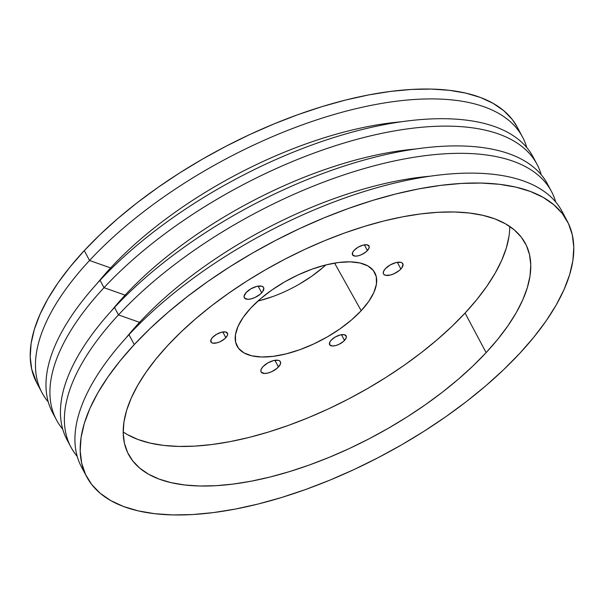 <?xml version="1.0" encoding="UTF-8"?>
<svg xmlns="http://www.w3.org/2000/svg" width="604" height="604" viewBox="0 0 604 604"><rect width="100%" height="100%" fill="white"/><g stroke="black" fill="none" stroke-linecap="round" stroke-linejoin="round"><path stroke-width="0.91" d="M261.691 292.812A10.925 4.817 -28 0 1 251.77 298.701A10.925 4.817 -28 0 1 244.303 297.764A10.925 4.817 -28 0 1 246.213 292.457L250.954 288.788L256.708 286.417L261.532 286.137L263.397 287.194L263.797 288.055L262.748 291.513L260.332 294.11L255.047 297.47L251.196 298.859L247.761 299.297L244.507 298.074L244.084 296.187L246.213 292.457A10.925 4.817 -28 0 1 256.134 286.568A10.925 4.817 -28 0 1 263.593 287.504A10.925 4.817 -28 0 1 261.691 292.812L258.127 286.122L261.691 292.812M400.89 268.999A10.925 4.817 -28 0 1 390.969 274.888A10.925 4.817 -28 0 1 383.51 273.944A10.925 4.817 -28 0 1 385.42 268.644L390.161 264.975L395.907 262.597L400.731 262.325L401.834 262.732L402.996 264.235L401.947 267.693L399.531 270.29L394.246 273.657L390.395 275.039L385.571 275.318L383.706 274.261L383.306 273.401L383.638 271.204L385.42 268.644A10.925 4.817 -28 0 1 395.333 262.755A10.925 4.817 -28 0 1 402.8 263.691A10.925 4.817 -28 0 1 400.89 268.999L397.334 262.31L400.89 268.999M278.467 366.983A10.925 4.817 -28 0 1 268.546 372.872A10.925 4.817 -28 0 1 261.087 371.936A10.925 4.817 -28 0 1 262.997 366.628L267.738 362.959L273.491 360.588L278.308 360.309L279.41 360.724L280.581 362.219L280.248 364.423L277.115 368.281L271.823 371.641L267.972 373.023L264.544 373.468L261.29 372.245L260.883 371.392L261.215 369.187L262.997 366.628A10.925 4.817 -28 0 1 272.917 360.739A10.925 4.817 -28 0 1 280.377 361.675A10.925 4.817 -28 0 1 278.467 366.983L274.911 360.294L278.467 366.983M344.507 340.429A9.362 4.13 -28 0 1 336.005 345.473A9.362 4.13 -28 0 1 329.61 344.673A9.362 4.13 -28 0 1 331.241 340.12L335.311 336.979L340.241 334.941L344.371 334.707L346.311 336.345L346.032 338.232L343.344 341.539L338.814 344.416L335.514 345.609L332.57 345.986L329.776 344.937L329.716 342.317L331.241 340.12A9.362 4.13 -28 0 1 339.742 335.077A9.362 4.13 -28 0 1 346.145 335.877A9.362 4.13 -28 0 1 344.507 340.429L341.456 334.692L344.507 340.429M225.836 337.704A9.362 4.13 -28 0 1 217.327 342.755A9.362 4.13 -28 0 1 210.932 341.947A9.362 4.13 -28 0 1 212.57 337.402L216.632 334.254L221.562 332.223L225.7 331.989L227.64 333.627L227.361 335.507L224.673 338.814L220.143 341.698L216.836 342.883L212.706 343.125L211.106 342.219L211.045 339.599L212.57 337.402A9.362 4.13 -28 0 1 221.072 332.351A9.362 4.13 -28 0 1 227.466 333.159A9.362 4.13 -28 0 1 225.836 337.704L222.785 331.974L225.836 337.704M367.391 250.584A9.362 4.13 -28 0 1 358.889 255.628A9.362 4.13 -28 0 1 352.494 254.828A9.362 4.13 -28 0 1 354.133 250.282L358.195 247.134L363.125 245.096L367.255 244.862L369.203 246.5L368.916 248.387L366.228 251.694L361.698 254.578L358.399 255.764L355.454 256.141L352.668 255.092L352.6 252.472L354.133 250.282A9.362 4.13 -28 0 1 362.634 245.232A9.362 4.13 -28 0 1 369.029 246.032A9.362 4.13 -28 0 1 367.391 250.584L364.34 244.847L367.391 250.584M257.931 301.049A75.976 33.499 152 0 0 325.858 264.929M361.2 310.69A78.029 34.405 -28 0 1 289.822 352.91A78.029 34.405 -28 0 1 236.813 345.579A78.029 34.405 -28 0 1 250.69 308.153L260.377 298.897L271.815 290.048L284.559 281.94L298.134 274.888L312.004 269.165L325.639 264.982L338.519 262.513L350.154 261.849L360.082 263.012L367.934 265.956L373.4 270.569L376.277 276.677L376.443 284.046L373.914 292.389L368.765 301.381L361.2 310.69L351.513 319.946L340.075 328.795L327.33 336.904L313.755 343.955L299.886 349.678L286.251 353.853L273.37 356.322L261.743 356.994L251.808 355.832L243.963 352.887L238.489 348.274L235.62 342.166L235.447 334.797L237.984 326.454L243.125 317.455L250.69 308.153A78.029 34.405 -28 0 1 321.011 266.236A78.029 34.405 -28 0 1 374.586 272.329A78.029 34.405 -28 0 1 361.2 310.69L334.586 263.102L361.2 310.69M486.122 352.638A224.718 99.086 -28 0 1 282.068 473.808A224.718 99.086 -28 0 1 128.577 454.487A224.718 99.086 -28 0 1 167.852 345.345L156.142 358.791L146.077 372.147L137.75 385.276L131.249 398.051L126.629 410.358L123.941 422.075L123.208 433.091L124.439 443.291L127.625 452.585L132.721 460.882L139.698 468.1L148.471 474.178L158.965 479.04L171.075 482.656L184.688 484.982L199.675 486.001L215.885 485.699L233.167 484.083L251.355 481.161L270.267 476.964L289.724 471.543L309.542 464.937L329.527 457.213L349.489 448.455L369.233 438.731L388.568 428.145L407.315 416.798L425.284 404.793L442.309 392.253L458.225 379.297L472.872 366.054L486.122 352.638L497.832 339.191L507.896 325.843L516.224 312.713L522.724 299.931L527.345 287.625L530.033 275.907L530.765 264.899L529.534 254.692L526.356 245.398L521.252 237.1L514.283 229.882L505.503 223.812L495.008 218.942L482.898 215.334L469.285 213.001L454.299 211.989L438.089 212.291L420.807 213.907L402.619 216.828L383.706 221.019L364.25 226.447L344.431 233.053L324.446 240.769L304.484 249.535L284.741 259.259L265.405 269.845L246.659 281.192L228.689 293.197L211.664 305.73L195.749 318.686L181.102 331.936L167.852 345.345A224.718 99.086 -28 0 1 371.905 224.182A224.718 99.086 -28 0 1 525.397 243.495A224.718 99.086 -28 0 1 486.122 352.638L465.08 313.068L486.122 352.638M509.738 226.44A224.718 99.086 152 0 1 465.08 313.068L451.83 326.477L437.183 339.727L421.267 352.683L404.242 365.224L386.273 377.221L367.526 388.568L348.191 399.153L328.448 408.878L308.485 417.643L288.501 425.367L268.682 431.966L249.226 437.394L230.313 441.584L212.125 444.506L194.843 446.122L178.633 446.424L163.646 445.412L150.034 443.079L137.923 439.47L127.429 434.601L123.193 431.973A224.718 99.086 152 0 0 465.08 313.068L476.79 299.622L486.854 286.266L495.182 273.136L501.682 260.362L506.303 248.055L508.991 236.338M522.573 137.131L517.311 127.24A272.155 120.007 152 0 0 331.415 103.843A272.155 120.007 152 0 0 84.288 250.592L89.543 260.483A272.155 120.007 -28 0 1 336.67 113.741A272.155 120.007 -28 0 1 522.573 137.131A272.155 120.007 -28 0 1 526.786 147.58A272.155 120.007 152 0 0 347.866 110.698A272.155 120.007 152 0 0 89.543 260.483L110.623 267.934L111.121 268.871L110.623 267.934A247.685 109.218 -28 0 1 401.041 121.812A247.685 109.218 152 0 0 110.623 267.934L89.543 260.483A272.155 120.007 152 0 0 48.282 402.007A272.155 120.007 -28 0 1 41.978 392.668A272.155 120.007 -28 0 1 89.543 260.483L84.288 250.592L70.102 266.877L57.909 283.042L47.829 298.942L39.955 314.427L34.36 329.331L31.106 343.517L30.215 356.858L31.71 369.21L36.761 382.868M537.039 164.341A272.155 120.007 -28 0 1 541.252 174.79A272.155 120.007 152 0 0 362.332 137.908A272.155 120.007 152 0 0 104.009 287.685A272.155 120.007 -28 0 1 351.135 140.943A272.155 120.007 -28 0 1 537.039 164.341L533.09 156.919A272.155 120.007 152 0 0 347.194 133.529A272.155 120.007 152 0 0 100.068 280.271A272.155 120.007 -28 0 1 351.4 132.352A272.155 120.007 -28 0 1 534.918 160.709M551.505 191.543A272.155 120.007 -28 0 1 555.718 201.993A272.155 120.007 152 0 0 376.798 165.111A272.155 120.007 152 0 0 118.475 314.895A272.155 120.007 -28 0 1 365.601 168.154A272.155 120.007 -28 0 1 551.505 191.543L547.556 184.122A272.155 120.007 152 0 0 361.66 160.732A272.155 120.007 152 0 0 114.533 307.474A272.155 120.007 -28 0 1 365.865 159.554A272.155 120.007 -28 0 1 549.383 187.912M125.096 295.145L125.587 296.081L125.096 295.145A247.685 109.218 -28 0 1 415.514 149.022A247.685 109.218 152 0 0 125.096 295.145L104.009 287.685L125.096 295.145A247.685 109.218 152 0 0 111.702 310.562A247.685 109.218 -28 0 1 125.096 295.145M567.284 221.223L562.022 211.332A272.155 120.007 152 0 0 376.126 187.942A272.155 120.007 152 0 0 128.999 334.684L134.262 344.574A272.155 120.007 -28 0 1 381.388 197.833A272.155 120.007 -28 0 1 567.284 221.223A272.155 120.007 -28 0 1 519.712 353.408L503.676 369.656L485.933 385.699L466.658 401.388L446.039 416.571L424.272 431.113L401.569 444.854L378.149 457.673L354.238 469.451L330.063 480.059L305.858 489.414L281.857 497.417L258.293 503.985L235.386 509.059L213.363 512.6L192.434 514.555L172.797 514.925L154.654 513.694L138.165 510.871L123.495 506.499L110.781 500.603L100.158 493.249L91.71 484.506L85.534 474.457L81.683 463.2L80.189 450.841L81.079 437.507L84.334 423.313L89.928 408.41L97.803 392.932L107.882 377.032L120.075 360.86L134.262 344.574L150.298 328.334L168.04 312.291L187.315 296.602L207.935 281.411L229.701 266.877L252.404 253.136L275.824 240.317L299.735 228.538L323.91 217.923L348.115 208.576L372.117 200.573L395.68 194.005L418.587 188.924L440.61 185.39L461.539 183.427L481.177 183.065L499.319 184.296L515.808 187.112L530.478 191.491L543.192 197.387L553.823 204.741L562.264 213.484L568.439 223.533L572.29 234.79L573.785 247.142L572.894 260.483L569.64 274.669L564.045 289.573L556.171 305.058L546.091 320.958L533.898 337.123L519.712 353.408A272.155 120.007 -28 0 1 272.585 500.157A272.155 120.007 -28 0 1 86.689 476.76A272.155 120.007 -28 0 1 134.262 344.574L128.999 334.684A272.155 120.007 -28 0 1 381.728 186.379A272.155 120.007 -28 0 1 564.393 216.413M139.562 322.347L140.053 323.283L139.562 322.347A247.685 109.218 -28 0 1 429.98 176.225A247.685 109.218 152 0 0 139.562 322.347L118.475 314.895L139.562 322.347A247.685 109.218 152 0 0 126.168 337.764A247.685 109.218 -28 0 1 139.562 322.347M69.082 443.291A272.155 120.007 -28 0 1 114.533 307.474L118.475 314.895L114.533 307.474A272.155 120.007 152 0 0 66.961 439.659L70.91 447.081A272.155 120.007 -28 0 1 118.475 314.895A272.155 120.007 152 0 0 77.214 456.42A272.155 120.007 -28 0 1 70.91 447.081M54.617 416.088A272.155 120.007 -28 0 1 100.068 280.271L104.009 287.685L100.068 280.271A272.155 120.007 152 0 0 52.495 412.456L56.444 419.878A272.155 120.007 -28 0 1 104.009 287.685A272.155 120.007 152 0 0 62.748 429.21A272.155 120.007 -28 0 1 56.444 419.878M517.356 127.323L512.29 119.494L503.842 110.751L493.219 103.397L480.505 97.501L465.835 93.129L449.346 90.306L431.203 89.075L411.566 89.445L390.637 91.4L368.614 94.941L345.707 100.015L322.143 106.583L298.142 114.586L273.937 123.941L249.762 134.549L225.851 146.327L202.431 159.146L179.728 172.887L157.961 187.429L137.342 202.612L118.067 218.301L100.324 234.344L84.288 250.592A272.155 120.007 152 0 0 36.716 382.777L41.978 392.668M259.154 300.747L272.427 296.677M299.154 284.242L311.566 276.345L322.702 267.723M84.318 471.679A272.155 120.007 -28 0 1 128.999 334.684A272.155 120.007 152 0 0 81.427 466.869L86.689 476.76M97.236 283.351A247.685 109.218 -28 0 1 110.623 267.934A247.685 109.218 152 0 0 97.236 283.351"/></g></svg>

